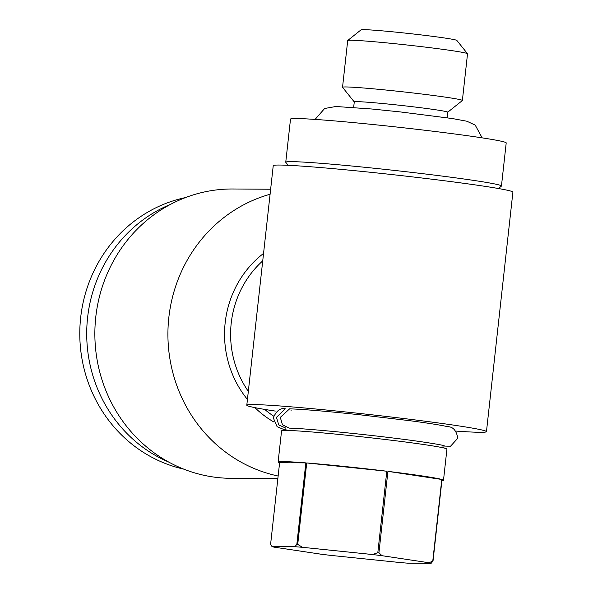 <?xml version="1.0" encoding="UTF-8"?>
<svg xmlns="http://www.w3.org/2000/svg" width="593" height="593" viewBox="0 0 593 593"><rect width="100%" height="100%" fill="white"/><g stroke="black" fill="none" stroke-linecap="round" stroke-linejoin="round"><path stroke-width="0.89" d="M288.887 430.459L283.41 429.325L277.094 426.686L273.299 417.82C276.457 410.682 280.467 407.673 285.337 408.814L276.449 417.339L278.784 424.966L285.767 428.094L284.974 428.131M444.201 445.714C440.999 444.624 418.821 441.148 396.991 438.501C357.016 433.439 304.602 428.42 289.162 428.124L282.476 424.803L280.296 417.368L289.629 408.836C303.89 409.333 327.329 411.32 359.944 414.789L409.289 420.63C428.25 423.12 441.059 425.144 447.73 426.693C453.015 426.708 456.388 430.54 457.84 438.197L450.05 446.759L439.873 447.129M279.607 462.718A83.183 2.891 6.3 0 1 278.124 461.991A83.183 2.891 6.3 0 1 282.505 461.554A83.183 2.891 6.3 0 1 305.832 462.888L279.607 462.718L270.616 544.152L271.987 546.561L294.936 546.709A80.774 2.809 6.3 0 1 302.467 547.309L297.723 544.396L306.714 462.955A83.183 2.891 6.3 0 1 386.806 471.227L306.714 462.955M278.124 461.991L281.564 430.859A83.183 2.891 6.3 0 1 285.945 430.414A83.183 2.891 6.3 0 1 377.86 438.62A83.183 2.891 6.3 0 1 446.929 449.116L443.497 480.248A83.183 2.891 6.3 0 1 441.896 480.634M270.638 189.234L232.908 188.989A144.67 137.102 90.4 0 0 95.777 317.018A144.67 137.102 90.4 0 0 231.011 478.321L277.85 478.633M278.139 476.016A144.67 137.102 -89.6 0 1 168.835 317.492A144.67 137.102 -89.6 0 1 270.082 194.267M486.46 431.66L512.901 192.139A120.557 4.188 -173.7 0 0 412.802 176.929A120.557 4.188 -173.7 0 0 279.585 165.039A120.557 4.188 -173.7 0 0 273.24 165.677L246.799 405.197A120.557 4.188 6.3 0 1 253.144 404.559A120.557 4.188 6.3 0 1 386.354 416.449A120.557 4.188 6.3 0 1 486.46 431.66A120.557 4.188 6.3 0 1 480.115 432.297A120.557 4.188 6.3 0 1 455.802 431.074M275.263 411.082A120.557 4.188 6.3 0 1 246.799 405.197M288.176 165.306L285.804 162.349A108.504 3.773 6.3 0 1 285.752 162.215A108.504 3.773 6.3 0 1 291.459 161.637A108.504 3.773 6.3 0 1 411.357 172.333A108.504 3.773 6.3 0 1 501.448 186.024A108.504 3.773 6.3 0 1 501.367 186.15L498.409 188.515M285.752 162.215L290.511 119.097A108.504 3.773 6.3 0 1 296.226 118.526A108.504 3.773 6.3 0 1 416.116 129.222A108.504 3.773 6.3 0 1 506.207 142.913L501.448 186.024M353.658 107.444L354.273 101.892A47.017 1.631 6.3 0 1 356.741 101.648A47.017 1.631 6.3 0 1 408.696 106.28A47.017 1.631 6.3 0 1 447.737 112.21L462.332 100.565A60.278 2.098 6.3 0 0 462.377 100.491L467.529 53.785A60.278 2.098 6.3 0 0 467.506 53.711A60.278 2.098 6.3 0 0 416.449 46.061A60.278 2.098 6.3 0 0 350.871 40.242A60.278 2.098 6.3 0 0 347.743 40.487A60.278 2.098 6.3 0 0 347.698 40.561L342.539 87.267A60.278 2.098 6.3 0 1 345.719 86.949A60.278 2.098 6.3 0 1 412.32 92.886A60.278 2.098 6.3 0 1 462.377 100.491M354.266 101.922L342.569 87.341A60.278 2.098 6.3 0 1 342.539 87.267M347.743 40.487L361.041 29.85A48.226 1.675 6.3 0 1 363.546 29.65A48.226 1.675 6.3 0 1 416.004 34.305A48.226 1.675 6.3 0 1 456.847 40.428L467.506 53.711M185.55 197.558A138.643 131.394 90.4 0 0 80.67 317.574A138.643 131.394 90.4 0 0 183.778 469.137M170.517 204.37A138.643 131.394 90.4 0 0 87.594 317.618A138.643 131.394 90.4 0 0 168.835 462.125M441.785 479.463L387.918 471.361A83.183 2.891 6.3 0 1 441.785 479.463L432.794 560.896L429.162 562.787A80.774 2.809 6.3 0 1 431.118 563.35L433.023 560.963L442.015 479.529A83.183 2.891 6.3 0 1 443.497 480.248M429.162 562.787L382.033 555.7L378.927 552.802L387.918 471.361M386.806 471.227L377.815 552.669L372.545 554.544A80.774 2.809 6.3 0 1 382.033 555.7M372.545 554.544L302.467 547.309M431.118 563.35L408.177 563.202A80.774 2.809 6.3 0 1 400.646 562.601L330.568 555.367A80.774 2.809 6.3 0 1 321.08 554.21L273.944 547.124A80.774 2.809 6.3 0 1 271.987 546.561M377.815 552.669A83.183 2.891 6.3 0 1 378.927 552.802M305.832 462.888L296.841 544.322A83.183 2.891 6.3 0 1 297.723 544.396M296.841 544.322L294.936 546.709M263.551 253.419A99.98 94.747 90.4 0 0 225.177 322.725A99.98 94.747 90.4 0 0 247.429 399.445M262.729 260.876A96.451 91.404 90.4 0 0 231.218 323.148A96.451 91.404 90.4 0 0 248.326 391.365M264.678 409.4A96.451 91.404 90.4 0 0 273.64 416.123M254.916 407.636A99.98 94.747 90.4 0 0 273.721 421.92M291.059 410.756L291.133 410.097M482.146 137.858L475.215 125.116L466.876 121.231L452.474 118.563L400.297 111.921L372.07 109.023L335.927 106.495L324.645 108.489L315.098 119.415M447.129 117.762L447.737 112.21"/></g></svg>
